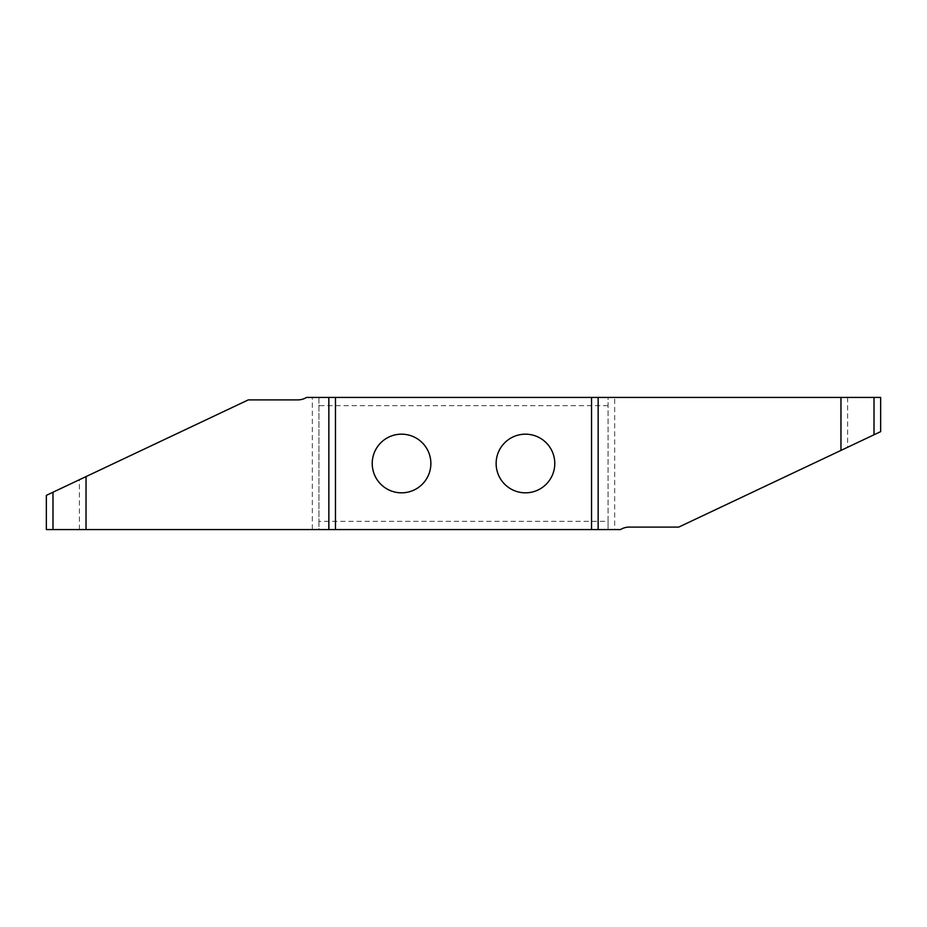 <?xml version="1.0" encoding="UTF-8"?>
<svg xmlns="http://www.w3.org/2000/svg" width="927" height="927" viewBox="0 0 927 927"><rect width="100%" height="100%" fill="white"/><g stroke="black" fill="none" stroke-linecap="round" stroke-linejoin="round"><path stroke-width="0.7" stroke-dasharray="4.63 3.48" d="M430.87 463.5A29.328 29.328 0 0 1 401.542 492.828A29.328 29.328 0 0 1 372.225 463.5A29.328 29.328 0 0 1 401.542 434.172A29.328 29.328 0 0 1 430.87 463.5M554.775 463.5A29.328 29.328 0 0 1 525.458 492.828A29.328 29.328 0 0 1 496.13 463.5A29.328 29.328 0 0 1 525.458 434.172A29.328 29.328 0 0 1 554.775 463.5M880.65 397.416L614.671 397.416L614.671 529.584L608.054 529.584L608.054 397.416L318.946 397.416L318.946 529.584L312.329 529.584L312.329 397.416L318.946 397.416L318.946 521.322L608.054 521.322L608.054 529.584L318.946 529.584L318.946 521.322M312.329 397.416L306.536 397.416A16.524 16.524 0 0 1 297.834 399.896L248.285 399.896L46.35 495.354M608.054 521.322L608.054 397.416L614.671 397.416M614.671 529.584L620.464 529.584A16.524 16.524 0 0 1 629.166 527.104L678.715 527.104L880.65 431.646M46.35 529.584L312.329 529.584M608.054 405.678L318.946 405.678M335.458 529.584L335.458 397.416M79.386 529.584L79.386 479.734M591.542 397.416L591.542 529.584M847.614 397.416L847.614 447.266"/><path stroke-width="1.39" d="M430.87 463.5A29.328 29.328 0 0 1 401.542 492.828A29.328 29.328 0 0 1 372.225 463.5A29.328 29.328 0 0 1 401.542 434.172A29.328 29.328 0 0 1 430.87 463.5M554.775 463.5A29.328 29.328 0 0 1 525.458 492.828A29.328 29.328 0 0 1 496.13 463.5A29.328 29.328 0 0 1 525.458 434.172A29.328 29.328 0 0 1 554.775 463.5M328.853 529.584L46.35 529.584L46.35 495.354L248.285 399.896L297.834 399.896A16.524 16.524 0 0 0 306.536 397.416L328.853 397.416L328.853 529.584L335.458 529.584L335.458 397.416L328.853 397.416M335.458 397.416L591.542 397.416L591.542 529.584L598.147 529.584L598.147 397.416L591.542 397.416M598.147 397.416L880.65 397.416L880.65 431.646L678.715 527.104L629.166 527.104A16.524 16.524 0 0 0 620.464 529.584L598.147 529.584M591.542 529.584L335.458 529.584M86.037 529.584L86.037 476.594M52.99 529.584L52.99 492.214M840.963 397.416L840.963 450.406M874.01 397.416L874.01 434.786"/></g></svg>
